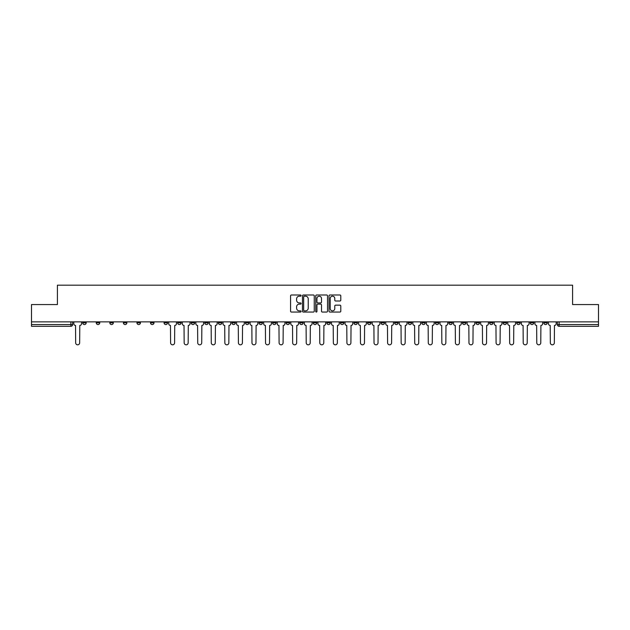 <?xml version="1.0" encoding="UTF-8"?>
<svg xmlns="http://www.w3.org/2000/svg" width="630" height="630" viewBox="0 0 630 630"><rect width="100%" height="100%" fill="white"/><g stroke="black" fill="none" stroke-linecap="round" stroke-linejoin="round"><path stroke-width="0.94" d="M301.093 295.588A0.599 0.599 0 0 0 300.494 294.99L291.43 294.99A0.851 0.851 0 0 0 290.572 295.848L290.572 311.204A0.851 0.851 0 0 0 291.43 312.055L300.494 312.055A0.599 0.599 0 0 0 301.093 311.464A0.599 0.599 0 0 0 300.494 310.866L299.321 310.866A2.733 2.733 0 0 1 296.588 308.133L296.588 306.849A2.733 2.733 0 0 1 299.321 304.125L300.494 304.125A0.599 0.599 0 0 0 301.093 303.526A0.599 0.599 0 0 0 300.494 302.928L299.321 302.928A2.733 2.733 0 0 1 296.588 300.195L296.588 298.919A2.733 2.733 0 0 1 299.321 296.187L300.494 296.187A0.599 0.599 0 0 0 301.093 295.588M530.255 321.867L530.255 322.828L533.736 322.828A1.74 1.74 0 0 1 531.996 324.56A1.74 1.74 0 0 1 530.255 322.828L530.255 321.867M448.883 321.867L448.883 322.828L452.364 322.828A1.74 1.74 0 0 1 450.623 324.56A1.74 1.74 0 0 1 448.883 322.828L448.883 321.867M435.322 321.867L435.322 322.828L438.795 322.828A1.74 1.74 0 0 1 437.062 324.56A1.74 1.74 0 0 1 435.322 322.828L435.322 321.867M353.95 321.867L353.95 322.828L357.423 322.828A1.74 1.74 0 0 1 355.69 324.56A1.74 1.74 0 0 1 353.95 322.828L353.95 321.867M340.389 321.867L340.389 322.828L343.862 322.828A1.74 1.74 0 0 1 342.121 324.56A1.74 1.74 0 0 1 340.389 322.828L340.389 321.867M326.82 321.867L326.82 322.828L330.301 322.828A1.74 1.74 0 0 1 328.561 324.56A1.74 1.74 0 0 1 326.82 322.828L326.82 321.867M299.699 321.867L299.699 322.828L303.18 322.828A1.74 1.74 0 0 1 301.439 324.56A1.74 1.74 0 0 1 299.699 322.828L299.699 321.867M272.577 322.828L272.577 321.867L272.577 322.828A1.74 1.74 0 0 0 274.31 324.56A1.74 1.74 0 0 1 272.577 322.828L276.05 322.828A1.74 1.74 0 0 1 274.31 324.56A1.74 1.74 0 0 0 276.05 322.828L276.05 321.867L276.05 322.828M259.017 322.828L259.017 321.867L259.017 322.828A1.74 1.74 0 0 0 260.749 324.56A1.74 1.74 0 0 1 259.017 322.828L262.489 322.828A1.74 1.74 0 0 1 260.749 324.56M245.448 322.828L245.448 321.867L245.448 322.828A1.74 1.74 0 0 0 247.188 324.56A1.74 1.74 0 0 1 245.448 322.828L248.929 322.828A1.74 1.74 0 0 1 247.188 324.56A1.74 1.74 0 0 0 248.929 322.828L248.929 321.867L248.929 322.828M231.887 321.867L231.887 322.828L235.368 322.828A1.74 1.74 0 0 1 233.628 324.56A1.74 1.74 0 0 1 231.887 322.828L231.887 321.867M218.327 321.867L218.327 322.828L221.807 322.828A1.74 1.74 0 0 1 220.067 324.56A1.74 1.74 0 0 1 218.327 322.828L218.327 321.867M204.766 321.867L204.766 322.828L208.239 322.828A1.74 1.74 0 0 1 206.506 324.56A1.74 1.74 0 0 1 204.766 322.828L204.766 321.867M191.205 322.828L191.205 321.867L191.205 322.828A1.74 1.74 0 0 0 192.938 324.56A1.74 1.74 0 0 1 191.205 322.828L194.678 322.828A1.74 1.74 0 0 1 192.938 324.56M164.076 322.828L164.076 321.867L164.076 322.828A1.74 1.74 0 0 0 165.816 324.56A1.74 1.74 0 0 1 164.076 322.828L167.556 322.828A1.74 1.74 0 0 1 165.816 324.56A1.74 1.74 0 0 0 167.556 322.828L167.556 321.867L167.556 322.828M150.515 322.828L150.515 321.867L150.515 322.828A1.74 1.74 0 0 0 152.255 324.56A1.74 1.74 0 0 1 150.515 322.828L153.996 322.828A1.74 1.74 0 0 1 152.255 324.56A1.74 1.74 0 0 0 153.996 322.828L153.996 321.867L153.996 322.828M136.954 322.828L136.954 321.867L136.954 322.828A1.74 1.74 0 0 0 138.695 324.56A1.74 1.74 0 0 1 136.954 322.828L140.435 322.828A1.74 1.74 0 0 1 138.695 324.56A1.74 1.74 0 0 0 140.435 322.828L140.435 321.867L140.435 322.828M123.393 322.828L123.393 321.867L123.393 322.828A1.74 1.74 0 0 0 125.134 324.56A1.74 1.74 0 0 1 123.393 322.828L126.866 322.828A1.74 1.74 0 0 1 125.134 324.56M109.833 322.828L109.833 321.867L109.833 322.828A1.74 1.74 0 0 0 111.565 324.56A1.74 1.74 0 0 1 109.833 322.828L113.305 322.828A1.74 1.74 0 0 1 111.565 324.56A1.74 1.74 0 0 0 113.305 322.828L113.305 321.867L113.305 322.828M96.264 322.828L96.264 321.867L96.264 322.828A1.74 1.74 0 0 0 98.004 324.56A1.74 1.74 0 0 1 96.264 322.828L99.745 322.828A1.74 1.74 0 0 1 98.004 324.56A1.74 1.74 0 0 0 99.745 322.828L99.745 321.867L99.745 322.828M339.94 301.006A0.851 0.851 0 0 0 340.791 300.156L340.791 295.848A0.851 0.851 0 0 0 339.94 294.99L329.868 294.99A0.851 0.851 0 0 0 329.017 295.848L329.017 311.204A0.851 0.851 0 0 0 329.868 312.055L339.94 312.055A0.851 0.851 0 0 0 340.791 311.204L340.791 305.999A0.851 0.851 0 0 0 339.94 305.148L335.632 305.148A0.851 0.851 0 0 0 334.774 305.999L334.774 308.582A2.284 2.284 0 0 1 332.49 310.866A2.284 2.284 0 0 1 330.214 308.582L330.214 298.47A2.284 2.284 0 0 1 332.49 296.187A2.284 2.284 0 0 1 334.774 298.47L334.774 300.156A0.851 0.851 0 0 0 335.632 301.006L339.94 301.006M31.5 321.867L31.5 304.566L57.409 304.566L57.409 285.177L572.591 285.177L572.591 304.566L598.5 304.566L598.5 321.867L31.5 321.867L31.5 324.56L72.623 324.56L72.623 321.867L72.623 324.56A1.74 1.74 0 0 1 70.883 326.301L31.5 326.301L31.5 324.56M314.252 295.848A0.851 0.851 0 0 0 313.401 294.99L303.329 294.99A0.851 0.851 0 0 0 302.479 295.848L302.479 311.204A0.851 0.851 0 0 0 303.329 312.055L313.401 312.055A0.851 0.851 0 0 0 314.252 311.204L314.252 295.848M316.599 294.99L326.671 294.99A0.851 0.851 0 0 1 327.521 295.848L327.521 311.204A0.851 0.851 0 0 1 326.671 312.055L322.363 312.055A0.851 0.851 0 0 1 321.505 311.204L321.505 304.975A0.851 0.851 0 0 0 320.654 304.125L317.796 304.125A0.851 0.851 0 0 0 316.945 304.975L316.945 311.464A0.599 0.599 0 0 1 316.347 312.055A0.599 0.599 0 0 1 315.748 311.464L315.748 295.848A0.851 0.851 0 0 1 316.599 294.99M557.377 321.867L557.377 324.56L598.5 324.56L598.5 326.301L559.117 326.301A1.74 1.74 0 0 1 557.377 324.56A1.74 1.74 0 0 0 559.117 326.301L559.117 321.867M598.5 321.867L598.5 324.56M547.297 321.867L547.297 322.828A1.74 1.74 0 0 1 545.556 324.56A1.74 1.74 0 0 1 543.816 322.828L547.297 322.828M543.816 321.867L543.816 322.828M533.736 321.867L533.736 322.828A1.74 1.74 0 0 1 531.996 324.56M520.167 321.867L520.167 322.828A1.74 1.74 0 0 1 518.435 324.56A1.74 1.74 0 0 1 516.694 322.828L520.167 322.828M516.694 321.867L516.694 322.828M506.607 321.867L506.607 322.828A1.74 1.74 0 0 1 504.866 324.56A1.74 1.74 0 0 1 503.134 322.828L506.607 322.828M503.134 321.867L503.134 322.828M493.046 321.867L493.046 322.828A1.74 1.74 0 0 1 491.305 324.56A1.74 1.74 0 0 1 489.565 322.828A1.74 1.74 0 0 0 491.305 324.56M489.565 321.867L489.565 322.828L493.046 322.828M479.485 321.867L479.485 322.828A1.74 1.74 0 0 1 477.745 324.56A1.74 1.74 0 0 1 476.004 322.828L479.485 322.828M476.004 321.867L476.004 322.828M465.924 321.867L465.924 322.828A1.74 1.74 0 0 1 464.184 324.56A1.74 1.74 0 0 1 462.444 322.828L465.924 322.828M462.444 321.867L462.444 322.828M452.364 321.867L452.364 322.828M438.795 321.867L438.795 322.828L438.795 321.867M425.234 321.867L425.234 322.828A1.74 1.74 0 0 1 423.494 324.56A1.74 1.74 0 0 1 421.761 322.828L425.234 322.828M421.761 321.867L421.761 322.828M411.673 321.867L411.673 322.828A1.74 1.74 0 0 1 409.933 324.56A1.74 1.74 0 0 1 408.193 322.828L411.673 322.828M408.193 321.867L408.193 322.828M398.113 321.867L398.113 322.828A1.74 1.74 0 0 1 396.372 324.56A1.74 1.74 0 0 1 394.632 322.828L398.113 322.828M394.632 321.867L394.632 322.828M384.552 321.867L384.552 322.828A1.74 1.74 0 0 1 382.812 324.56A1.74 1.74 0 0 1 381.071 322.828L384.552 322.828M381.071 321.867L381.071 322.828M370.983 321.867L370.983 322.828A1.74 1.74 0 0 1 369.251 324.56A1.74 1.74 0 0 1 367.51 322.828L370.983 322.828M367.51 321.867L367.51 322.828M357.423 321.867L357.423 322.828A1.74 1.74 0 0 1 355.69 324.56M343.862 321.867L343.862 322.828M330.301 322.828L330.301 321.867L330.301 322.828A1.74 1.74 0 0 1 328.561 324.56M316.74 321.867L316.74 322.828A1.74 1.74 0 0 1 315 324.56A1.74 1.74 0 0 1 313.26 322.828A1.74 1.74 0 0 0 315 324.56A1.74 1.74 0 0 0 316.74 322.828L313.26 322.828L313.26 321.867M303.18 322.828L303.18 321.867L303.18 322.828A1.74 1.74 0 0 1 301.439 324.56M289.611 321.867L289.611 322.828A1.74 1.74 0 0 1 287.878 324.56A1.74 1.74 0 0 1 286.138 322.828A1.74 1.74 0 0 0 287.878 324.56M286.138 321.867L286.138 322.828L289.611 322.828M262.489 321.867L262.489 322.828L262.489 321.867M235.368 322.828L235.368 321.867L235.368 322.828A1.74 1.74 0 0 1 233.628 324.56M221.807 322.828L221.807 321.867L221.807 322.828A1.74 1.74 0 0 1 220.067 324.56M208.239 322.828L208.239 321.867L208.239 322.828A1.74 1.74 0 0 1 206.506 324.56M194.678 321.867L194.678 322.828L194.678 321.867M181.117 322.828L181.117 321.867L181.117 322.828A1.74 1.74 0 0 1 179.377 324.56A1.74 1.74 0 0 1 177.636 322.828L181.117 322.828A1.74 1.74 0 0 1 179.377 324.56M177.636 321.867L177.636 322.828M126.866 321.867L126.866 322.828L126.866 321.867M86.184 321.867L86.184 322.828A1.74 1.74 0 0 1 84.444 324.56A1.74 1.74 0 0 1 82.703 322.828A1.74 1.74 0 0 0 84.444 324.56A1.74 1.74 0 0 0 86.184 322.828L86.184 321.867M82.703 321.867L82.703 322.828L86.184 322.828M70.883 321.867L70.883 326.301A1.74 1.74 0 0 0 72.623 324.56M304.266 296.187A0.599 0.599 0 0 0 303.676 296.785L303.676 310.267A0.599 0.599 0 0 0 304.266 310.866L305.503 310.866A2.733 2.733 0 0 0 308.235 308.133L308.235 298.919A2.733 2.733 0 0 0 305.503 296.187L304.266 296.187M321.505 298.51A2.284 2.284 0 0 0 319.221 296.226A2.284 2.284 0 0 0 316.945 298.51L316.945 302.077A0.851 0.851 0 0 0 317.796 302.928L320.654 302.928A0.851 0.851 0 0 0 321.505 302.077L321.505 298.51M73.797 323.694L73.797 321.867L73.797 323.694A1.74 1.74 0 0 0 75.537 325.434L75.663 342.822A2 2 0 0 0 77.663 344.823A2 2 0 0 0 79.663 342.822L79.789 325.434A1.74 1.74 0 0 0 81.53 323.694L81.53 321.867L81.53 323.694M75.537 325.434L75.663 342.822M79.663 342.822L79.789 325.434M182.29 323.694L182.29 321.867L182.29 323.694A1.74 1.74 0 0 0 184.031 325.434L184.157 342.822A2 2 0 0 0 186.157 344.823A2 2 0 0 0 188.157 342.822L188.291 325.434A1.74 1.74 0 0 0 190.032 323.694L190.032 321.867L190.032 323.694M195.851 323.694L195.851 321.867L195.851 323.694A1.74 1.74 0 0 0 197.592 325.434L197.726 342.822A2 2 0 0 0 199.726 344.823A2 2 0 0 0 201.718 342.822L201.852 325.434A1.74 1.74 0 0 0 203.592 323.694L203.592 321.867L203.592 323.694M209.412 323.694L209.412 321.867L209.412 323.694A1.74 1.74 0 0 0 211.152 325.434L211.286 342.822A2 2 0 0 0 213.286 344.823A2 2 0 0 0 215.287 342.822L215.413 325.434A1.74 1.74 0 0 0 217.153 323.694L217.153 321.867L217.153 323.694M222.981 323.694L222.981 321.867L222.981 323.694A1.74 1.74 0 0 0 224.713 325.434L224.847 342.822A2 2 0 0 0 226.847 344.823A2 2 0 0 0 228.848 342.822L228.973 325.434A1.74 1.74 0 0 0 230.714 323.694L230.714 321.867L230.714 323.694M236.541 323.694L236.541 321.867L236.541 323.694A1.74 1.74 0 0 0 238.282 325.434L238.408 342.822A2 2 0 0 0 240.408 344.823A2 2 0 0 0 242.408 342.822L242.542 325.434A1.74 1.74 0 0 0 244.275 323.694L244.275 321.867L244.275 323.694M250.102 323.694L250.102 321.867L250.102 323.694A1.74 1.74 0 0 0 251.843 325.434L251.968 342.822A2 2 0 0 0 253.969 344.823A2 2 0 0 0 255.969 342.822L256.103 325.434A1.74 1.74 0 0 0 257.835 323.694L257.835 321.867L257.835 323.694M263.663 323.694L263.663 321.867L263.663 323.694A1.74 1.74 0 0 0 265.403 325.434L265.529 342.822A2 2 0 0 0 267.53 344.823A2 2 0 0 0 269.53 342.822L269.664 325.434A1.74 1.74 0 0 0 271.404 323.694L271.404 321.867L271.404 323.694M277.224 323.694L277.224 321.867L277.224 323.694A1.74 1.74 0 0 0 278.964 325.434L279.098 342.822A2 2 0 0 0 281.098 344.823A2 2 0 0 0 283.091 342.822L283.224 325.434A1.74 1.74 0 0 0 284.965 323.694L284.965 321.867L284.965 323.694M290.784 323.694L290.784 321.867L290.784 323.694A1.74 1.74 0 0 0 292.525 325.434L292.659 342.822A2 2 0 0 0 294.659 344.823A2 2 0 0 0 296.659 342.822L296.785 325.434A1.74 1.74 0 0 0 298.525 323.694L298.525 321.867L298.525 323.694M304.353 323.694L304.353 321.867L304.353 323.694A1.74 1.74 0 0 0 306.086 325.434L306.219 342.822A2 2 0 0 0 308.22 344.823A2 2 0 0 0 310.22 342.822L310.346 325.434A1.74 1.74 0 0 0 312.086 323.694L312.086 321.867L312.086 323.694M317.914 323.694L317.914 321.867L317.914 323.694A1.74 1.74 0 0 0 319.654 325.434L319.78 342.822A2 2 0 0 0 321.78 344.823A2 2 0 0 0 323.781 342.822L323.914 325.434A1.74 1.74 0 0 0 325.647 323.694L325.647 321.867L325.647 323.694M331.474 323.694L331.474 321.867L331.474 323.694A1.74 1.74 0 0 0 333.215 325.434L333.341 342.822A2 2 0 0 0 335.341 344.823A2 2 0 0 0 337.341 342.822L337.475 325.434A1.74 1.74 0 0 0 339.216 323.694L339.216 321.867L339.216 323.694M345.035 323.694L345.035 321.867L345.035 323.694A1.74 1.74 0 0 0 346.776 325.434L346.909 342.822A2 2 0 0 0 348.902 344.823A2 2 0 0 0 350.902 342.822L351.036 325.434A1.74 1.74 0 0 0 352.776 323.694L352.776 321.867L352.776 323.694M358.596 323.694L358.596 321.867L358.596 323.694A1.74 1.74 0 0 0 360.336 325.434L360.47 342.822A2 2 0 0 0 362.47 344.823A2 2 0 0 0 364.471 342.822L364.597 325.434A1.74 1.74 0 0 0 366.337 323.694L366.337 321.867L366.337 323.694M168.73 321.867L168.73 323.694A1.74 1.74 0 0 0 170.47 325.434L170.596 342.822A2 2 0 0 0 172.596 344.823A2 2 0 0 0 174.597 342.822L174.73 325.434A1.74 1.74 0 0 0 176.463 323.694L176.463 321.867M184.031 325.434L184.157 342.822M188.157 342.822L188.291 325.434M197.592 325.434L197.726 342.822M201.718 342.822L201.852 325.434M211.152 325.434L211.286 342.822M215.287 342.822L215.413 325.434M224.713 325.434L224.847 342.822M228.848 342.822L228.973 325.434M238.282 325.434L238.408 342.822M242.408 342.822L242.542 325.434M251.843 325.434L251.968 342.822M255.969 342.822L256.103 325.434M265.403 325.434L265.529 342.822M269.53 342.822L269.664 325.434M278.964 325.434L279.098 342.822M283.091 342.822L283.224 325.434M292.525 325.434L292.659 342.822M296.659 342.822L296.785 325.434M306.086 325.434L306.219 342.822M310.22 342.822L310.346 325.434M319.654 325.434L319.78 342.822M323.781 342.822L323.914 325.434M333.215 325.434L333.341 342.822M337.341 342.822L337.475 325.434M346.776 325.434L346.909 342.822M350.902 342.822L351.036 325.434M360.336 325.434L360.47 342.822M364.471 342.822L364.597 325.434M372.165 323.694L372.165 321.867L372.165 323.694A1.74 1.74 0 0 0 373.897 325.434L374.031 342.822A2 2 0 0 0 376.031 344.823A2 2 0 0 0 378.031 342.822L378.157 325.434A1.74 1.74 0 0 0 379.898 323.694L379.898 321.867L379.898 323.694M373.897 325.434L374.031 342.822M378.031 342.822L378.157 325.434M385.725 323.694L385.725 321.867L385.725 323.694A1.74 1.74 0 0 0 387.458 325.434L387.592 342.822A2 2 0 0 0 389.592 344.823A2 2 0 0 0 391.592 342.822L391.718 325.434A1.74 1.74 0 0 0 393.459 323.694L393.459 321.867L393.459 323.694M387.458 325.434L387.592 342.822M391.592 342.822L391.718 325.434M399.286 323.694L399.286 321.867L399.286 323.694A1.74 1.74 0 0 0 401.026 325.434L401.152 342.822A2 2 0 0 0 403.153 344.823A2 2 0 0 0 405.153 342.822L405.287 325.434A1.74 1.74 0 0 0 407.019 323.694L407.019 321.867L407.019 323.694M401.026 325.434L401.152 342.822M405.153 342.822L405.287 325.434M412.847 323.694L412.847 321.867L412.847 323.694A1.74 1.74 0 0 0 414.587 325.434L414.713 342.822A2 2 0 0 0 416.713 344.823A2 2 0 0 0 418.714 342.822L418.848 325.434A1.74 1.74 0 0 0 420.588 323.694L420.588 321.867L420.588 323.694M414.587 325.434L414.713 342.822M418.714 342.822L418.848 325.434M426.408 323.694L426.408 321.867L426.408 323.694A1.74 1.74 0 0 0 428.148 325.434L428.282 342.822A2 2 0 0 0 430.274 344.823A2 2 0 0 0 432.274 342.822L432.408 325.434A1.74 1.74 0 0 0 434.149 323.694L434.149 321.867L434.149 323.694M428.148 325.434L428.282 342.822M432.274 342.822L432.408 325.434M439.968 323.694L439.968 321.867L439.968 323.694A1.74 1.74 0 0 0 441.709 325.434L441.843 342.822A2 2 0 0 0 443.843 344.823A2 2 0 0 0 445.843 342.822L445.969 325.434A1.74 1.74 0 0 0 447.709 323.694L447.709 321.867L447.709 323.694M441.709 325.434L441.843 342.822M445.843 342.822L445.969 325.434M453.537 323.694L453.537 321.867L453.537 323.694A1.74 1.74 0 0 0 455.269 325.434L455.403 342.822A2 2 0 0 0 457.404 344.823A2 2 0 0 0 459.404 342.822L459.53 325.434A1.74 1.74 0 0 0 461.27 323.694L461.27 321.867L461.27 323.694M455.269 325.434L455.403 342.822M459.404 342.822L459.53 325.434M467.098 323.694L467.098 321.867L467.098 323.694A1.74 1.74 0 0 0 468.83 325.434L468.964 342.822A2 2 0 0 0 470.964 344.823A2 2 0 0 0 472.965 342.822L473.091 325.434A1.74 1.74 0 0 0 474.831 323.694L474.831 321.867L474.831 323.694M468.83 325.434L468.964 342.822M472.965 342.822L473.091 325.434M480.659 323.694L480.659 321.867L480.659 323.694A1.74 1.74 0 0 0 482.399 325.434L482.525 342.822A2 2 0 0 0 484.525 344.823A2 2 0 0 0 486.525 342.822L486.659 325.434A1.74 1.74 0 0 0 488.392 323.694L488.392 321.867L488.392 323.694M482.399 325.434L482.525 342.822M486.525 342.822L486.659 325.434M494.219 323.694L494.219 321.867L494.219 323.694A1.74 1.74 0 0 0 495.96 325.434L496.086 342.822A2 2 0 0 0 498.086 344.823A2 2 0 0 0 500.086 342.822L500.22 325.434A1.74 1.74 0 0 0 501.96 323.694L501.96 321.867L501.96 323.694M495.96 325.434L496.086 342.822M500.086 342.822L500.22 325.434M507.78 323.694L507.78 321.867L507.78 323.694A1.74 1.74 0 0 0 509.52 325.434L509.654 342.822A2 2 0 0 0 511.647 344.823A2 2 0 0 0 513.647 342.822L513.781 325.434A1.74 1.74 0 0 0 515.521 323.694L515.521 321.867L515.521 323.694M509.52 325.434L509.654 342.822M513.647 342.822L513.781 325.434M521.341 323.694L521.341 321.867L521.341 323.694A1.74 1.74 0 0 0 523.081 325.434L523.215 342.822A2 2 0 0 0 525.215 344.823A2 2 0 0 0 527.216 342.822L527.341 325.434A1.74 1.74 0 0 0 529.082 323.694L529.082 321.867L529.082 323.694M523.081 325.434L523.215 342.822M527.216 342.822L527.341 325.434M534.909 323.694L534.909 321.867L534.909 323.694A1.74 1.74 0 0 0 536.642 325.434L536.776 342.822A2 2 0 0 0 538.776 344.823A2 2 0 0 0 540.776 342.822L540.902 325.434A1.74 1.74 0 0 0 542.643 323.694L542.643 321.867L542.643 323.694M536.642 325.434L536.776 342.822M540.776 342.822L540.902 325.434M548.47 323.694L548.47 321.867L548.47 323.694A1.74 1.74 0 0 0 550.21 325.434L550.337 342.822A2 2 0 0 0 552.337 344.823A2 2 0 0 0 554.337 342.822L554.463 325.434A1.74 1.74 0 0 0 556.203 323.694L556.203 321.867L556.203 323.694M550.21 325.434L550.337 342.822M554.337 342.822L554.463 325.434"/></g></svg>
